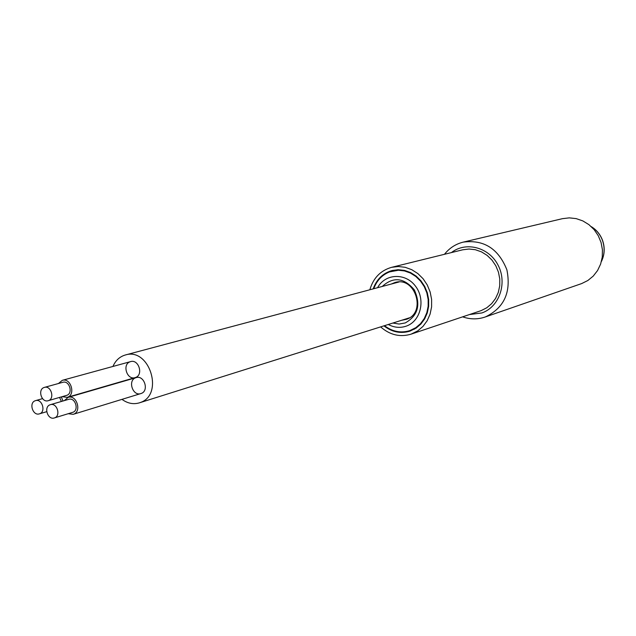 <?xml version="1.0" encoding="UTF-8"?>
<svg xmlns="http://www.w3.org/2000/svg" width="636" height="636" viewBox="0 0 636 636"><rect width="100%" height="100%" fill="white"/><g stroke="black" fill="none" stroke-linecap="round" stroke-linejoin="round"><path stroke-width="0.95" d="M451.441 252.579C465.973 241.131 489.235 247.325 498.195 265.403C507.496 283.298 499.276 306.926 481.913 312.944L469.448 314.558M462.642 316.847C470.171 319.455 477.636 319.526 485.037 317.054L485.427 316.919C504.181 307.872 511.336 292.178 506.892 269.831C498.441 248.676 483.901 239.438 463.254 242.117C455.686 243.993 449.421 248.056 444.461 254.297M463.254 242.117L562.423 218.673L569.276 217.862L576.184 218.617L582.846 220.915L588.928 224.651L594.151 229.66L598.261 235.702L601.06 242.491L602.419 249.717L602.268 257.024L600.623 264.075L597.562 270.531L593.237 276.096L587.855 280.508L581.67 283.577L485.037 317.054M380.63 326.896C389.884 334.989 400.02 337.414 411.047 334.17L481.086 310.646L486.731 307.8L491.628 303.682L495.547 298.483L498.29 292.425L499.721 285.81L499.777 278.942L498.449 272.152L495.802 265.761L491.962 260.084L487.112 255.378L481.484 251.864L475.346 249.717L468.994 249.018L462.73 249.797L391.617 267.327C380.574 270.499 373.316 277.98 369.842 289.77M373.181 288.879C376.647 279.244 383.007 273.106 392.269 270.475L398.375 269.712L404.583 270.411L410.586 272.566L416.111 276.064L420.881 280.746L424.681 286.407L427.312 292.759L428.656 299.508L428.648 306.329L427.297 312.896L424.657 318.906L420.865 324.058L416.111 328.12L409.902 331.157C400.68 333.9 392.015 332.135 383.921 325.855M411.047 334.17L417.749 330.879L422.988 326.411L427.169 320.743L430.079 314.144L431.59 306.918L431.606 299.405L430.143 291.972L427.257 284.968L423.091 278.727L417.844 273.56L411.77 269.688L405.172 267.303L398.343 266.508L391.617 267.327M391.204 284.069L394.988 282.503C415.332 276.032 426.82 312.888 406.452 319.304L401.721 320.258M384.494 325.68C392.38 331.658 400.791 333.312 409.719 330.656L415.833 327.667L420.515 323.668L424.236 318.596L426.828 312.697L428.163 306.234L428.163 299.524L426.843 292.894L424.252 286.645L420.515 281.088L415.825 276.477L410.395 273.043L404.488 270.936L398.382 270.244L389.478 271.922C381.958 275.006 376.719 280.611 373.753 288.728M392.873 323.04L399.114 324.05L405.243 322.937C418.035 315.687 421.04 304.644 414.275 289.809C403.924 277.614 393.247 276.501 382.244 286.462M377.593 287.703C385.042 273.504 405.45 272.51 415.475 286.152C425.842 299.492 420.841 321.093 406.372 326.093C400.275 328.192 394.248 327.659 388.286 324.487M54.314 417.947C61.215 416.206 57.097 402.365 50.371 404.687L50.021 404.806C43.423 406.976 47.772 420.301 54.314 417.947L72.599 412.374C79.428 410.649 75.374 397.031 68.712 399.329L68.37 399.448M64.331 400.608L68.155 397.365C76.805 394.392 82.068 412.072 73.204 414.33L68.235 413.71M135.675 377.776L136.12 377.625C144.221 374.827 149.373 390.846 141.208 393.461L140.866 393.581C132.765 396.49 127.494 380.463 135.675 377.776L136.12 377.625C144.221 374.827 149.373 390.846 141.208 393.461L73.204 414.33M61.382 401.475L59.577 397.413M35.139 400.767C28.62 402.93 32.897 416.143 39.376 413.861C46.221 412.184 42.207 398.375 35.521 400.64L35.139 400.767M61.326 396.904L62.98 401.006M48.169 400.704C55.086 399.058 51.15 385.178 44.401 387.396L43.964 387.539C37.429 389.725 41.65 402.938 48.169 400.704L66.534 395.401C73.386 393.779 69.523 380.113 62.829 382.308L62.4 382.451M58.433 383.524L62.296 380.336C70.986 377.498 76.01 395.242 67.114 397.365L62.153 396.665M130.038 361.797L130.587 361.614C138.656 358.958 143.649 374.85 135.563 377.482L135.118 377.625C127.049 380.4 121.937 364.5 130.038 361.797L130.587 361.614C138.656 358.958 143.649 374.85 135.563 377.482L67.114 397.365M121.985 399.368C127.558 403.415 133.329 404.583 139.284 402.874L140.135 402.58C164.39 394.94 149.555 347.153 125.371 354.983C119.695 356.637 115.545 360.461 112.938 366.455M591.44 226.798C596.6 230.033 600.281 234.581 602.483 240.44C604.939 247.635 604.598 254.575 601.465 261.285M601.41 261.507C604.669 254.742 605.059 247.714 602.57 240.424C600.328 234.461 596.56 229.866 591.273 226.639M397.436 269.728L392.38 271M414.664 329.019L409.719 330.656M50.371 404.687L68.712 399.329M136.12 377.625L68.155 397.365M39.376 413.861L46.722 411.675M35.521 400.64L42.525 398.637M44.401 387.396L62.829 382.308M130.587 361.614L62.296 380.336M139.284 402.874L409.457 317.817M125.371 354.983L399.042 281.979"/></g></svg>
